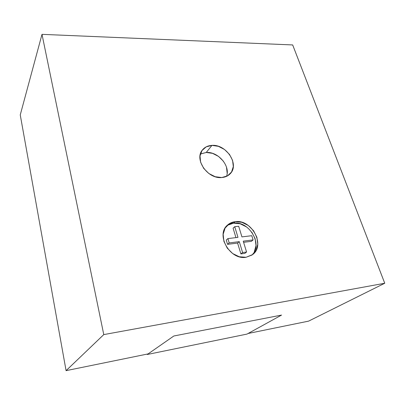 <?xml version="1.0" encoding="UTF-8"?>
<svg xmlns="http://www.w3.org/2000/svg" width="405" height="405" viewBox="0 0 405 405"><rect width="100%" height="100%" fill="white"/><g stroke="black" fill="none" stroke-linecap="round" stroke-linejoin="round"><path stroke-width="0.61" d="M281.556 315.08L246.999 334.09L147.268 354.486L147.177 354.091L147.268 354.486L173.846 335.988L281.556 315.08L173.846 335.988L147.268 354.486L246.999 334.09L281.556 315.08M251.652 255.246C263.544 245.288 249.353 220.593 233.599 223.17L235.239 221.667C251.626 218.989 265.807 245.324 252.558 254.608L246.113 257.266L239.309 256.765L232.657 253.545L227.235 248.108L223.894 241.329L223.155 234.292L225.084 228.096L229.341 223.681L235.239 221.667L241.881 222.31L248.29 225.484L253.545 230.718L256.876 237.259L257.782 244.154L256.087 250.391L252.006 255.013L246.113 257.266C230.04 260.415 215.455 234.773 227.463 225.124C229.615 223.165 232.207 222.011 235.239 221.667L233.599 223.17C230.982 223.464 228.678 224.38 226.689 225.909M226.506 176.372C230.683 166.075 218.168 151.419 206.241 152.467L211.947 145.385C226.304 144.079 239.704 164.465 230.263 173.684C228.111 175.967 225.276 177.248 221.763 177.537L215.197 176.717L208.838 173.502L203.7 168.389L200.607 162.202L200.024 155.925L202.004 150.544L206.201 146.853L211.947 145.385L218.361 146.316L224.502 149.48L229.483 154.411L232.576 160.395L233.31 166.561L231.549 171.998L227.504 175.866L221.763 177.537C207.684 179.248 193.924 159.312 202.459 149.921C204.763 147.116 207.927 145.603 211.947 145.385L206.241 152.467L200.389 154.047M308.59 321.135L384.75 283.252L292.678 44.945L42.004 34.349L20.25 114.914L42.004 34.349L103.771 334.601L66.081 370.651L20.25 114.914L66.081 370.651L103.771 334.601L384.75 283.252L308.59 321.135L248.098 333.487L308.59 321.135M148.103 353.904L66.081 370.651L148.103 353.904M384.75 283.252L292.678 44.945L42.004 34.349L103.771 334.601L384.75 283.252M227.185 173.264L226.471 167.103M223.474 161.291L218.594 156.446L212.554 153.353L206.241 152.467L200.571 153.951M253.105 239.922L243.243 241.157L253.105 239.922L251.373 241.334L253.105 239.922L251.783 235.695L253.105 239.922M243.602 242.317L251.373 241.334L243.602 242.317M251.783 235.695L241.937 236.895L238.672 226.248L234.738 226.694L233.093 228.177L235.948 237.619L233.093 228.177L234.738 226.694L237.983 237.37L234.738 226.694L238.672 226.248L241.937 236.895L251.783 235.695M227.904 238.601L226.268 240.043L227.904 238.601L229.19 242.919L227.544 244.347L226.268 240.043L227.544 244.347L237.603 243.076L239.284 241.653L229.19 242.919L227.544 244.347L237.603 243.076L240.884 253.915L242.595 252.543L239.284 241.653L237.603 243.076L240.884 253.915L244.843 253.378L246.574 252.006L242.595 252.543L240.884 253.915L244.843 253.378L246.574 252.006L243.243 241.157L246.574 252.006L242.595 252.543L239.284 241.653L229.19 242.919L227.904 238.601L237.983 237.37L227.904 238.601M254.325 251.763L256.021 245.546L255.13 238.677L251.768 232.1M246.599 226.962L240.216 223.803L233.599 223.17L227.721 225.18"/></g></svg>
